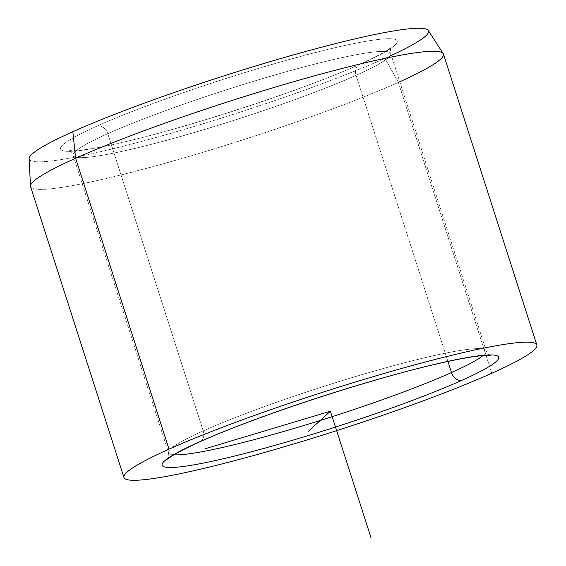 <?xml version="1.0" encoding="UTF-8"?>
<svg xmlns="http://www.w3.org/2000/svg" width="566" height="566" viewBox="0 0 566 566"><rect width="100%" height="100%" fill="white"/><g stroke="black" fill="none" stroke-linecap="round" stroke-linejoin="round"><path stroke-width="0.42" stroke-dasharray="2.83 2.12" d="M107.795 133.703A10.004 7.591 65.9 0 0 97.302 125.963A176.79 16.64 162.2 0 0 123.777 142.094A176.79 16.64 162.2 0 0 360.464 64.099A10.004 7.591 65.9 0 0 359.417 64.453A10.004 7.591 65.9 0 0 356.056 75.335A166.786 15.692 -17.8 0 1 181.665 136.13A166.786 15.692 -17.8 0 1 73.127 155.501A166.786 15.692 -17.8 0 1 107.795 133.703A166.786 15.692 -17.8 0 1 282.186 72.908A166.786 15.692 -17.8 0 1 390.724 53.537A166.786 15.692 -17.8 0 1 356.056 75.335A10.004 7.591 -114.1 0 1 359.417 64.453A10.004 7.591 -114.1 0 1 360.464 64.099A176.79 16.64 162.2 0 0 333.982 47.968A176.79 16.64 162.2 0 0 97.302 125.963A10.004 7.591 -114.1 0 1 107.795 133.703A166.786 15.692 162.2 0 0 73.127 155.501A166.786 15.692 162.2 0 0 181.665 136.13A166.786 15.692 162.2 0 0 356.056 75.335L447.918 361.448L356.056 75.335A166.786 15.692 162.2 0 0 390.724 53.537A166.786 15.692 162.2 0 0 282.186 72.908A166.786 15.692 162.2 0 0 107.795 133.703L203.222 430.917A166.786 15.692 162.2 0 0 168.555 452.722A166.786 15.692 162.2 0 0 174.017 454.802A166.786 15.692 -17.8 0 1 168.555 452.722A166.786 15.692 -17.8 0 1 203.222 430.917A10.004 7.591 -114.1 0 1 199.862 441.805A10.004 7.591 65.9 0 0 203.222 430.917L107.795 133.703M30.472 186.094A216.82 20.404 162.2 0 0 169.184 162.124A216.82 20.404 162.2 0 0 398.372 82.395L384.93 58.348A209.668 19.732 -17.8 0 1 163.298 135.451A209.668 19.732 -17.8 0 1 29.163 158.629M428.299 30.486A209.668 19.732 -17.8 0 1 384.93 58.348L398.372 82.395A216.82 20.404 162.2 0 0 399.787 81.759M443.44 54.046A216.82 20.404 -17.8 0 1 398.372 82.395L491.769 373.284L398.372 82.395A216.82 20.404 -17.8 0 1 171.661 161.423A216.82 20.404 -17.8 0 1 30.564 186.61M482.918 355.625A166.786 15.692 162.2 0 0 486.152 350.75A166.786 15.692 162.2 0 0 377.614 370.129A166.786 15.692 162.2 0 0 203.222 430.917A166.786 15.692 -17.8 0 1 377.614 370.129A166.786 15.692 -17.8 0 1 486.152 350.75A166.786 15.692 -17.8 0 1 482.918 355.625M72.83 131.715A209.668 19.732 162.2 0 0 104.229 150.846A209.668 19.732 162.2 0 0 384.93 58.348A209.668 19.732 162.2 0 0 391.339 55.433M360.464 64.099A176.79 16.64 -17.8 0 1 123.777 142.094A176.79 16.64 -17.8 0 1 97.302 125.963A176.79 16.64 -17.8 0 1 333.982 47.968A176.79 16.64 -17.8 0 1 360.464 64.099M490.595 355.639C489.597 355.809 488.118 354.182 486.152 350.75L390.724 53.537C390.328 49.617 390.582 47.431 391.495 46.978L391.042 47.424C387.583 50.714 377.041 56.395 359.417 64.453C300.949 91.183 171.349 132.911 106.903 145.752C92.902 148.632 82.339 150.287 75.214 150.712L68.691 150.62C69.689 150.45 71.167 152.077 73.127 155.501L168.555 452.722C168.958 456.642 168.703 458.828 167.791 459.281"/><path stroke-width="0.85" d="M72.83 131.715L75.632 158.268A216.82 20.404 162.2 0 0 30.472 186.094L29.163 158.629A209.668 19.732 -17.8 0 1 72.83 131.715A209.668 19.732 -17.8 0 1 289.665 55.977A209.668 19.732 -17.8 0 1 428.299 30.486L443.22 53.579A216.82 20.404 162.2 0 0 299.86 79.94A216.82 20.404 162.2 0 0 75.632 158.268L72.83 131.715A209.668 19.732 162.2 0 1 349.335 40.214A209.668 19.732 162.2 0 1 391.339 55.433M399.787 81.759A216.82 20.404 162.2 0 0 443.22 53.579M123.961 477.506L30.564 186.61A216.82 20.404 -17.8 0 1 75.632 158.268L169.029 449.163A216.82 20.404 162.2 0 0 123.961 477.506A216.82 20.404 162.2 0 0 265.058 452.319A216.82 20.404 162.2 0 0 491.769 373.284A216.82 20.404 162.2 0 0 536.837 344.942A216.82 20.404 162.2 0 0 395.74 370.129A216.82 20.404 162.2 0 0 169.029 449.163L75.632 158.268A216.82 20.404 -17.8 0 1 302.343 79.233A216.82 20.404 -17.8 0 1 443.44 54.046L536.837 344.942M198.822 442.159A10.004 7.591 65.9 0 0 199.862 441.805A10.004 7.591 -114.1 0 1 198.822 442.159A176.79 16.64 -17.8 0 1 435.502 364.164A176.79 16.64 -17.8 0 1 461.976 380.288A176.79 16.64 -17.8 0 1 225.296 458.283A176.79 16.64 -17.8 0 1 198.822 442.159A176.79 16.64 162.2 0 0 225.296 458.283A176.79 16.64 162.2 0 0 461.976 380.288A10.004 7.591 -114.1 0 1 451.484 372.555A10.004 7.591 65.9 0 0 461.976 380.288A176.79 16.64 162.2 0 0 435.502 364.164A176.79 16.64 162.2 0 0 198.822 442.159M174.017 454.802A166.786 15.692 162.2 0 0 295.07 428.137A166.786 15.692 162.2 0 0 451.484 372.555A166.786 15.692 162.2 0 0 482.918 355.625A166.786 15.692 -17.8 0 1 451.484 372.555A166.786 15.692 -17.8 0 1 295.07 428.137A166.786 15.692 -17.8 0 1 174.017 454.802M447.918 361.448L451.484 372.555L447.918 361.448M169.029 449.163A216.82 20.404 -17.8 0 1 459.302 353.502A216.82 20.404 -17.8 0 1 491.769 373.284A216.82 20.404 -17.8 0 1 201.496 468.945A216.82 20.404 -17.8 0 1 169.029 449.163M308.399 431.2L330.403 411.227L205.217 448.739M330.403 411.227L371.006 537.7M490.595 355.639L489.951 355.54C488.041 355.264 484.135 355.448 478.235 356.078C468.075 357.266 454.109 359.919 436.336 364.044C368.388 379.538 253.809 417.234 199.862 441.805C182.238 449.864 171.696 455.545 168.244 458.835L167.791 459.281"/></g></svg>
